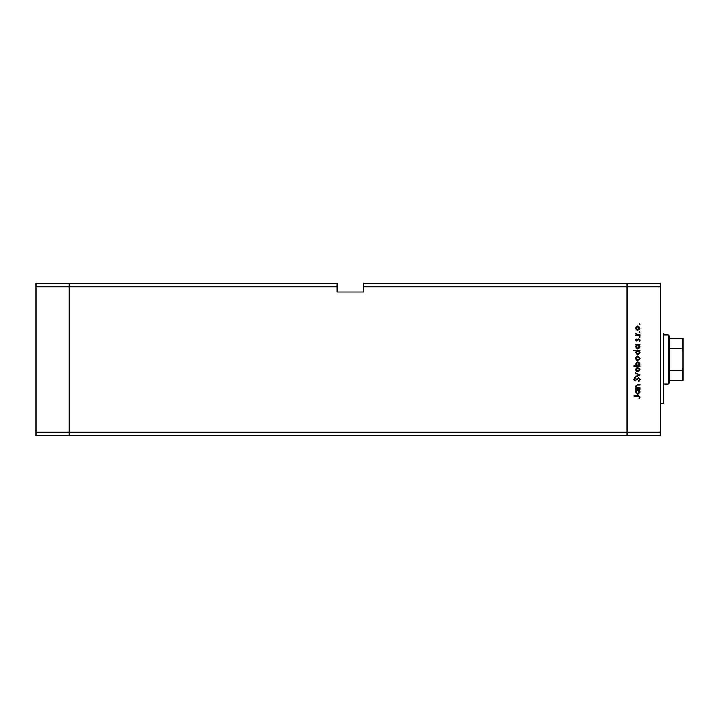 <?xml version="1.0" encoding="UTF-8"?>
<svg xmlns="http://www.w3.org/2000/svg" width="719" height="719" viewBox="0 0 719 719"><rect width="100%" height="100%" fill="white"/><g stroke="black" fill="none" stroke-linecap="round" stroke-linejoin="round"><path stroke-width="1.08" d="M337.175 286.818L337.175 292.076L363.437 292.076L363.437 286.818L627.013 286.818L627.013 283.322L627.013 432.182L627.013 286.818L660.285 286.818L660.285 435.678L627.013 435.678L627.013 432.182L627.013 435.678L69.222 435.678L69.222 283.322L337.175 283.322L337.175 286.818L69.222 286.818L69.222 283.322L35.95 283.322L35.95 435.678L69.222 435.678L69.222 286.818L35.95 286.818M660.285 432.182L35.95 432.182M660.285 286.818L660.285 283.322L363.437 283.322L363.437 286.818M663.79 333.67L663.79 403.278L660.285 403.278M640.144 387.82L640.144 388.377L635.668 388.377L635.668 387.82L636.468 387.82L635.587 386.121L637.852 384.44L640.144 384.44L640.144 384.998L637.016 385.06L636.135 386.211L637.322 387.739L640.144 387.82M638.643 377.691L640.296 379.434L638.957 381.304L638.652 380.782L639.676 379.434L638.634 378.239L635.29 380.908L633.852 379.398L634.895 377.763L635.272 378.266L634.482 379.461L635.263 380.36L638.643 377.691M640.144 374.932L635.668 377.062L635.668 376.459L638.921 374.976L635.668 373.485L635.668 372.891L640.144 374.932M637.915 372.029L636.324 371.417L635.587 369.71L636.324 368.002L637.915 367.391L640.225 369.71L637.915 372.029M637.915 360.632L636.324 360.021L635.587 358.314L636.324 356.615L637.915 355.995L640.225 358.314L637.915 360.632M636.495 345.075L635.668 345.075L635.668 344.527L640.144 344.527L639.371 345.075L640.225 346.9L637.888 349.236L635.587 346.891L636.495 345.075M640.225 324.134L639.712 324.646L639.2 324.134L639.712 323.622L640.225 324.134M637.915 330.461L636.324 329.841L635.587 328.134L636.324 326.435L637.915 325.824L640.225 328.134L637.915 330.461M640.225 332.07L639.712 332.582L639.2 332.07L639.712 331.558L640.225 332.07M640.144 334.856L640.144 335.405L635.668 335.405L636.324 334.856L635.587 333.769L636.216 333.589L637.097 334.757L640.144 334.856M640.225 337.022L639.712 337.535L639.2 337.022L639.712 336.51L640.225 337.022M636.764 341.067L635.587 339.934L636.225 338.784L636.737 340.518L638.93 338.712L640.225 340.024L639.613 341.3L638.948 339.26L636.764 341.067M636.531 350.89L633.852 350.89L633.852 350.342L640.144 350.342L639.371 350.89L640.225 352.723L637.888 355.051L635.587 352.705L636.531 350.89M639.317 365.737L640.144 365.737L640.144 366.295L633.852 366.295L633.852 365.737L636.477 365.737L635.587 363.913L637.915 361.576L640.225 363.931L639.317 365.737M636.495 390.183L635.668 390.183L635.668 389.635L640.144 389.635L639.371 390.183L640.225 392.008L637.888 394.345L635.587 391.99L636.495 390.183M639.676 397.005L638.095 396.151L634.014 396.151L634.014 395.603L638.157 395.603L640.296 397.032L639.595 398.515L639.119 398.191L639.676 397.005M637.924 326.372L636.135 328.143L637.924 329.904L639.676 328.143L637.924 326.372M637.915 345.075L636.135 346.882L637.897 348.688L639.676 346.882L637.915 345.075M637.915 350.89L636.135 352.696L637.897 354.503L639.676 352.696L637.915 350.89M637.924 356.543L636.135 358.314L637.924 360.084L639.676 358.314L637.924 356.543M637.897 365.737L639.676 363.94L637.915 362.124L636.135 363.931L637.897 365.737M637.924 367.939L636.135 369.71L637.924 371.48L639.676 369.71L637.924 367.939M637.915 390.183L636.135 391.99L637.897 393.796L639.676 391.99L637.915 390.183M668.167 334.982L669.038 335.854L669.038 383.146L668.167 384.018L668.167 334.982L663.79 334.982M683.05 338.487L682.178 338.487L683.05 338.487L683.05 380.513L682.178 380.513L683.05 380.513M683.05 350.746L682.178 348.67L682.178 338.487L669.038 338.487M669.038 348.67L682.178 348.67M669.038 370.33L682.178 370.33L683.05 368.254M669.038 380.513L682.178 380.513L682.178 370.33M668.167 384.018L663.79 384.018"/></g></svg>
